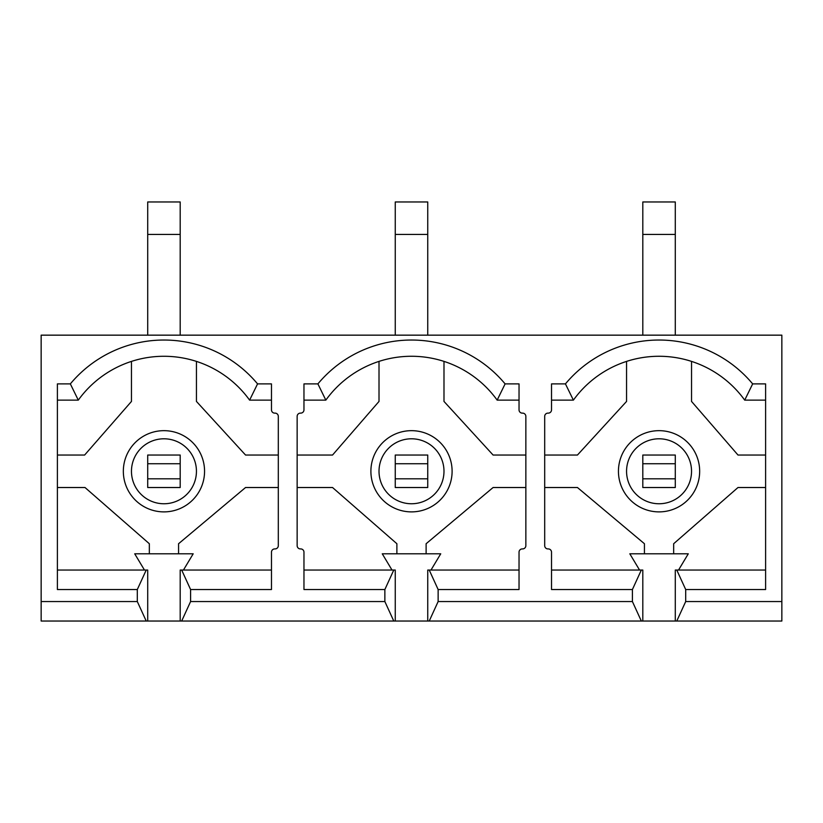 <?xml version="1.0" encoding="UTF-8"?>
<svg xmlns="http://www.w3.org/2000/svg" width="823" height="823" viewBox="0 0 823 823"><rect width="100%" height="100%" fill="white"/><g stroke="black" fill="none" stroke-linecap="round" stroke-linejoin="round"><path stroke-width="1.23" d="M411.5 503.758A32.488 32.488 0 0 0 443.988 471.281A32.488 32.488 0 0 0 411.5 438.793A32.488 32.488 0 0 0 379.012 471.281A32.488 32.488 0 0 0 411.5 503.758M411.5 511.885A40.605 40.605 0 0 0 452.105 471.281A40.605 40.605 0 0 0 411.5 430.666A40.605 40.605 0 0 0 370.895 471.281A40.605 40.605 0 0 0 411.5 511.885M659.048 503.758A32.488 32.488 0 0 0 691.536 471.281A32.488 32.488 0 0 0 659.048 438.793A32.488 32.488 0 0 0 626.56 471.281A32.488 32.488 0 0 0 659.048 503.758M163.952 503.758A32.488 32.488 0 0 0 196.44 471.281A32.488 32.488 0 0 0 163.952 438.793A32.488 32.488 0 0 0 131.464 471.281A32.488 32.488 0 0 0 163.952 503.758M659.048 511.885A40.605 40.605 0 0 0 699.663 471.281A40.605 40.605 0 0 0 659.048 430.666A40.605 40.605 0 0 0 618.443 471.281A40.605 40.605 0 0 0 659.048 511.885M163.952 511.885A40.605 40.605 0 0 0 204.557 471.281A40.605 40.605 0 0 0 163.952 430.666A40.605 40.605 0 0 0 123.337 471.281A40.605 40.605 0 0 0 163.952 511.885M525.856 487.514L493.1 487.514L426.119 543.725L426.119 553.797M644.43 553.797L644.43 543.725L577.448 487.514L544.692 487.514M297.144 455.037L332.543 455.037L379.012 401.429L379.012 361.39A105.581 105.581 0 0 1 443.988 361.39L443.988 401.429L493.1 455.037L525.856 455.037M544.692 455.037L577.448 455.037L626.56 401.429L626.56 361.39A105.581 105.581 0 0 1 691.536 361.39L691.536 401.429L737.994 455.037L765.606 455.037M519.035 570.041L427.744 570.041L427.744 621.036L429.225 621.036L438.134 601.551L632.414 601.551L641.323 621.036L429.225 621.036M765.606 570.041L675.292 570.041L675.292 621.036L642.804 621.036L642.804 570.041L551.523 570.041M429.225 570.041L438.134 589.525L438.134 601.551M519.035 400.132L497.164 400.132A105.581 105.581 0 0 0 325.836 400.132L317.894 383.888A121.825 121.825 0 0 1 505.106 383.888L519.035 383.888L519.035 409.875A3.251 3.251 0 0 0 522.276 413.125L522.605 413.125A3.251 3.251 0 0 1 525.856 416.376L525.856 545.67A3.251 3.251 0 0 1 522.605 548.92L522.276 548.92A3.251 3.251 0 0 0 519.035 552.171L519.035 589.525L438.134 589.525M641.323 570.041L632.414 589.525L551.523 589.525L551.523 552.171A3.251 3.251 0 0 0 548.272 548.92L547.943 548.92A3.251 3.251 0 0 1 544.692 545.67L544.692 416.376A3.251 3.251 0 0 1 547.943 413.125L548.272 413.125A3.251 3.251 0 0 0 551.523 409.875L551.523 383.888L565.442 383.888L573.394 400.132L551.523 400.132M505.106 383.888L497.164 400.132M396.881 553.797L396.881 543.725L332.543 487.514L297.144 487.514M765.606 487.514L737.994 487.514L673.667 543.725L673.667 553.797M430.995 570.041L440.737 553.797L382.263 553.797L392.005 570.041M427.744 621.036L395.256 621.036L395.256 570.041L303.965 570.041M325.836 400.132L303.965 400.132M393.775 570.041L384.866 589.525L303.965 589.525L303.965 552.171A3.251 3.251 0 0 0 300.724 548.92L300.395 548.92A3.251 3.251 0 0 1 297.144 545.67L297.144 416.376A3.251 3.251 0 0 1 300.395 413.125L300.724 413.125A3.251 3.251 0 0 0 303.965 409.875L303.965 383.888L317.894 383.888M271.477 570.041L180.196 570.041L180.196 621.036L393.775 621.036L384.866 601.551L190.586 601.551L181.677 621.036M180.196 621.036L147.708 621.036L147.708 570.041L146.227 570.041L137.307 589.525L57.394 589.525L57.394 383.888L70.346 383.888A121.825 121.825 0 0 1 257.558 383.888L271.477 383.888L271.477 409.875A3.251 3.251 0 0 0 274.728 413.125L275.057 413.125A3.251 3.251 0 0 1 278.308 416.376L278.308 545.67A3.251 3.251 0 0 1 275.057 548.92L274.728 548.92A3.251 3.251 0 0 0 271.477 552.171L271.477 589.525L190.586 589.525L190.586 601.551M181.677 570.041L190.586 589.525M196.44 361.39L196.44 401.429L245.552 455.037L278.308 455.037M57.394 455.037L84.625 455.037L131.464 401.429L131.464 361.39M149.333 553.797L149.333 543.725L85.006 487.514L57.394 487.514M278.308 487.514L245.552 487.514L178.57 543.725L178.57 553.797M146.227 570.041L57.394 570.041M147.708 621.036L41.15 621.036L41.15 335.156L781.85 335.156L781.85 601.551L685.693 601.551L676.773 621.036L781.85 621.036L781.85 601.551M146.227 621.036L137.307 601.551L41.15 601.551M271.477 400.132L249.606 400.132A105.581 105.581 0 0 0 78.288 400.132L57.394 400.132M765.606 400.132L744.712 400.132A105.581 105.581 0 0 0 573.394 400.132M676.773 570.041L685.693 589.525L685.693 601.551M565.442 383.888A121.825 121.825 0 0 1 752.654 383.888L765.606 383.888L765.606 589.525L685.693 589.525M632.414 589.525L632.414 601.551M137.307 589.525L137.307 601.551M384.866 589.525L384.866 601.551M395.256 621.036L393.775 621.036M675.292 621.036L676.773 621.036M642.804 621.036L641.323 621.036M144.457 570.041L134.715 553.797L193.189 553.797L183.447 570.041M639.553 570.041L629.811 553.797L688.285 553.797L678.543 570.041M70.346 383.888L78.288 400.132M257.558 383.888L249.606 400.132M752.654 383.888L744.712 400.132M147.708 463.74L147.708 455.037L180.196 455.037L180.196 463.74L147.708 463.74L147.708 478.811L180.196 478.811L180.196 463.74M180.196 478.811L180.196 487.514L147.708 487.514L147.708 478.811M642.804 463.74L642.804 455.037L675.292 455.037L675.292 463.74L642.804 463.74L642.804 478.811L675.292 478.811L675.292 463.74M675.292 478.811L675.292 487.514L642.804 487.514L642.804 478.811M395.256 463.74L395.256 455.037L427.744 455.037L427.744 463.74L395.256 463.74L395.256 478.811L427.744 478.811L427.744 463.74M427.744 478.811L427.744 487.514L395.256 487.514L395.256 478.811M675.292 335.156L675.292 234.442L642.804 234.442L642.804 201.964L675.292 201.964L675.292 234.442M642.804 335.156L642.804 234.442M180.196 335.156L180.196 234.442L147.708 234.442L147.708 201.964L180.196 201.964L180.196 234.442M147.708 335.156L147.708 234.442M427.744 335.156L427.744 234.442L395.256 234.442L395.256 201.964L427.744 201.964L427.744 234.442M395.256 335.156L395.256 234.442"/></g></svg>
